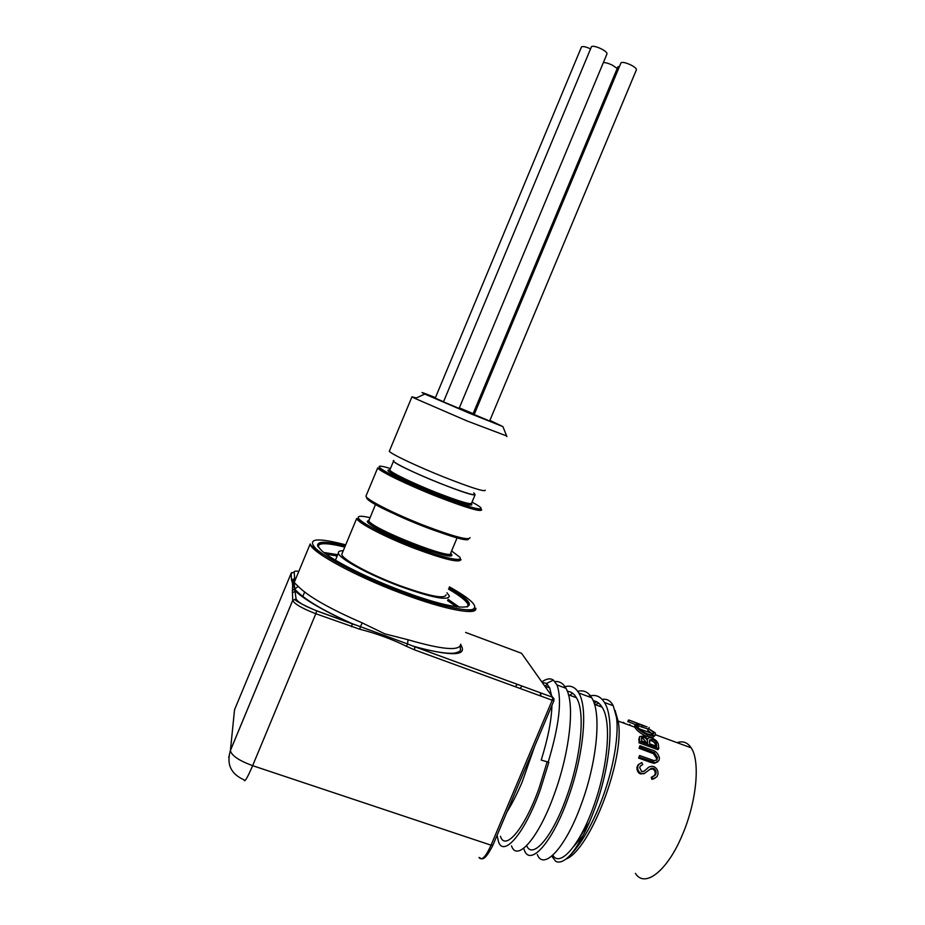 <?xml version="1.0" encoding="UTF-8"?>
<svg xmlns="http://www.w3.org/2000/svg" width="925" height="925" viewBox="0 0 925 925"><rect width="100%" height="100%" fill="white"/><g stroke="black" fill="none" stroke-linecap="round" stroke-linejoin="round"><path stroke-width="1.39" d="M511.513 845.866C516.74 862.077 538.096 839.426 554.133 794.633C569.58 752.881 575.385 703.555 565.938 688.269C563.232 683.367 559.59 681.135 555 681.586M547.484 684.315L544.802 686.096M541.819 681.922C546.455 678.615 550.329 678.013 553.439 680.118L557 684.962C562.169 699.543 559.243 725.246 548.213 762.084L541.206 760.096L548.213 762.084M548.837 762.304L540.293 789.823C524.186 834.801 503.246 857.567 498.425 841.484L497.095 835.31M537.309 854.492C543.287 870.899 565.395 848.676 581.363 804.091C596.764 762.605 601.874 713.291 591.734 697.808C588.288 691.993 583.617 689.83 577.697 691.31M572.737 693.322L569.65 695.242M563.221 687.263C569.881 684.72 575.061 686.628 578.761 692.998C588.554 708.388 583.108 757.702 567.673 799.339C551.682 843.97 529.979 866.447 524.348 850.179L523.677 848.294M551.751 856.099L555.601 861.198C559.371 863.441 564.319 861.348 570.459 854.92C579.94 845.138 589.052 830.107 597.793 809.803C611.864 777.012 619.484 737.792 616.455 717.21L613.252 705.74C610.558 700.653 606.858 698.548 602.175 699.416M596.556 701.705L594.139 703.324M588.127 696.467C595.006 694.016 600.429 696.016 604.418 702.468C614.917 718.043 610.165 767.368 594.763 808.751C587.097 829.436 579.004 844.826 570.459 854.92M526.649 845.612C532.072 859.683 551.947 838.374 566.482 797.315C580.738 758.407 585.745 712.215 576.437 697.751C574.09 693.669 571.06 691.53 567.326 691.345M500.46 836.281C504.842 851.347 524.348 829.829 539.206 787.822L547.068 762.165M542.073 682.28L546.502 683.436L549.693 687.888L551.566 695.704M551.947 705.347C551.485 720.425 547.912 738.67 541.206 760.096M552.838 855.139C559.428 867.638 579.385 846.387 593.468 806.704C607.702 767.981 612.049 721.801 602.082 707.174C599.724 703.301 596.741 701.127 593.156 700.676M574.367 696.976L575.697 696.548M393.911 460.569C388.812 460.558 413.186 472.698 439.687 483.22C467.194 493.881 478.537 497.107 473.727 492.886M485.255 490.215C484.897 492.135 471.022 487.706 443.642 476.942C416.828 466.235 390.408 453.689 389.309 451.261L389.564 450.648M416.285 397.97L411.96 396.802L415.14 398.49L467.021 420.944L506.623 435.941M489.903 420.389L502.911 426.598L468.975 413.047L424.806 394.073C418.852 391.217 422.39 392.397 435.444 397.611M474.178 414.527L489.637 421.014L636.331 69.999C636.851 68.855 635.001 67.167 630.804 64.947C625.843 62.657 622.583 61.917 621.033 62.75L620.872 63.131M459.355 407.856L473.126 413.648M435.236 398.108L443.526 401.751M473.091 413.729L474.259 414.319M443.48 401.866L459.124 408.411L606.916 54.066C607.447 52.875 605.528 51.118 601.169 48.805C596.243 46.528 593.018 45.799 591.503 46.62L591.329 47.025M617.229 68.462L612.211 65.085C608.28 63.235 605.332 62.414 603.343 62.622M590.566 48.863C585.895 46.77 582.877 46.111 581.501 46.898L581.339 47.291M619.519 66.38L617.796 67.097M677.077 742.659C682.881 740.705 687.576 742.428 691.148 747.816C700.433 760.974 696.745 801.836 682.176 835.321C667.191 871.281 644.586 888.439 635.417 873.385M589.537 821.99L579.05 838.281M654.969 778.272L651.905 779.405L651.246 777.312L655.409 774.965L656.045 773.416L655.189 773.994C655.432 771.681 654.53 769.993 652.472 768.929L649.188 769.635M653.79 776.26L655.189 773.994M644.598 773.335L640.562 773.936C638.146 773.08 636.92 770.872 636.909 767.299L638.967 764.096M656.045 773.416C656.288 771.045 655.386 769.322 653.327 768.259L651.35 768.293L644.54 773.358L641.383 773.485C638.632 772.132 637.418 769.866 637.741 766.709L638.504 764.674L641.765 762.489L642.748 764.536L640.505 765.865M643.858 771.381L647.685 768.166M656.114 760.304L657.108 759.159C657.305 759.98 656.149 760.431 653.663 760.523L639.603 755.517L638.597 758.061L650.206 762.246L654.264 763.368L657.802 761.83M656.253 760.061L656.646 758.546L653.489 753.69L639.094 748.29L639.95 745.689L639.094 748.29M638.701 739.931L639.626 736.566L638.944 742.798L657.918 749.701L658.785 748.475L639.799 741.572L638.944 742.798M638.886 725.015L637.302 725.547L637.626 726.587C639.129 729.212 642.378 731.64 647.373 733.872C651.003 735.04 653.108 734.947 653.674 733.583L653.212 732.08L648.402 728.507L655.131 732.785L655.64 734.566L653.79 735.861L647.546 734.855C641.499 732.218 637.533 729.212 635.672 725.836L635.302 724.622L637.325 724.113L638.886 725.015L637.637 726.622M652.853 734.45L647.697 730.16L648.402 728.507M655.339 735.167L652.992 737.364L646.737 736.323C641.048 733.918 637.117 730.958 634.92 727.432L634.712 725.928M635.753 725.674L636.643 725.778M648.159 729.085L638.504 725.905M635.302 724.553L628.584 721.812L629.162 720.101L628.364 720.147M623.415 722.356L624.884 723.535M653.327 768.259L652.472 768.929M651.35 768.293L650.495 768.964M644.54 773.358L643.719 773.843M641.383 773.485L640.562 773.936M637.741 766.709L636.909 767.299M642.748 764.536L640.227 766.212L639.695 767.634L641.638 771.566L644.378 771.08L645.893 769.6M646.737 768.987C648.575 766.802 650.853 765.958 653.57 766.467C656.762 768.016 658.242 770.56 658.01 774.121L656.958 776.722L651.905 779.405M652.715 778.989L652.067 776.85M657.108 759.159L657.525 757.563L656.646 758.546M657.525 757.563L654.368 752.603L653.489 753.69M654.368 752.603L639.961 747.203M639.95 745.689L651.478 749.874C655.594 750.707 658.265 753.482 659.479 758.188L658.912 760.547L654.264 763.368M655.131 762.535L639.452 757.228L638.597 758.061M639.603 755.517L639.452 757.228M639.626 736.566L643.58 735.988L647.882 738.982C648.379 737.653 649.812 737.398 652.206 738.243C655.756 739.734 657.802 741.815 658.334 744.452L658.785 748.475M639.545 738.636L639.799 741.572M656.507 744.509C656.507 742.451 655.154 740.74 652.449 739.376L649.57 740.012L649.685 743.839L656.727 746.394L656.507 744.509L655.675 746.013M647.65 742.22C647.72 740.197 646.448 738.508 643.835 737.179L641.545 737.618L641.649 740.902L647.743 743.122L647.65 742.22L647.188 742.925M646.691 742.74L643.002 738.555L643.835 737.179M643.002 738.555L641.43 738.335M655.652 745.804C655.455 743.515 654.114 741.838 651.616 740.775L652.449 739.376M651.616 740.775L649.454 740.613M653.374 732.322L652.622 733.918M653.79 735.861L652.992 737.364M647.546 734.855L646.737 736.323M635.672 725.836L634.92 727.432M647.107 726.888L642.366 725.466L641.707 727.143M642.366 725.466L629.162 720.101M631.023 720.795L645.118 726.16M630.572 725.385L629.694 724.553M393.842 461.575C397.773 466.801 468.328 495.892 474.548 494.875M343.244 550.768C339.718 550.71 338.099 551.473 338.388 553.081C338.631 558.272 368.277 574.494 399.461 586.126C431.316 597.562 447.954 600.915 449.388 596.163L446.972 592.74M565.811 859.163C590.254 850.283 625.207 758.095 618.258 721.604L615.067 710.388M595.18 704.63L598.764 703.173M599.192 706.11L601.019 705.59M601.053 706.793L601.678 706.538M345.707 544.837C316.385 537.205 306.464 538.512 315.968 548.756C327.277 559.082 364.531 577.952 402.074 592.035C446.047 609.413 478.618 612.928 475.774 608.199C477.982 615.865 445.145 609.887 401.704 593.457C354.784 576.032 310.465 551.67 310.187 543.969L294.196 582.507L298.185 586.381C308.337 596.579 329.705 608.754 362.276 622.918L384.835 633.856L408.11 639.765L407.497 643.927L415.047 646.933L414.308 649.766L406.514 646.332C391.772 639.082 376.209 633.382 359.848 629.254L315.807 613.726L252.641 765.669L491.048 845.184L552.225 700.225L414.308 649.766M342.389 552.838L341.764 554.341C341.996 559.232 369.85 574.46 399.137 585.386C429.073 596.151 444.728 599.296 446.093 594.833M362.276 622.918L360.392 626.664L407.497 643.927L406.514 646.332M291.514 579.952L291.132 573.327L234.534 709.776L230.417 750.418L292.716 600.337L292.369 590.508C292.809 585.722 292.624 582.565 291.803 581.05L291.514 579.952L294.659 578.611L294.011 579.512C292.751 581.732 292.971 584.901 294.659 589.017L296.081 598.891C297.492 602.036 304.371 606.002 316.72 610.812L360.392 626.664L359.848 629.254M354.68 624.768C323.311 610.824 303.319 598.903 294.705 589.017L298.185 586.381M291.803 581.05L295.584 579.154M292.265 592.705L295.549 591.295C306.106 600.683 325.033 611.529 352.298 623.855L351.465 626.768M534.708 746.186L522.209 781.914C517.283 793.523 512.173 803.594 506.888 812.115M520 688.431L522.105 686.084M651.408 751.366L650.529 752.441M651.073 761.414L650.206 762.246M323.738 552.445L337.717 554.699M448.07 599.296L459.367 607.216M456.615 606.869L447.538 600.579M337.174 555.994L325.993 554.133M460.87 559.533C459.841 563.186 444.416 559.475 414.573 548.409C385.586 537.344 357.617 522.787 356.715 518.555L356.749 518.486C358.322 520.116 383.332 535.263 412.411 546.132C441.329 558.018 463.217 561.255 460.87 559.533L460.823 559.648M370 517.688C361.606 515.722 357.709 515.792 358.299 517.884C359.617 522.174 386.534 536.142 414.92 547.057C443.353 558.041 463.934 562.446 459.771 557.139L451.608 550.965M369.191 519.619L368.855 520.694C370.266 528.325 455.886 561.88 450.787 552.907L457.505 536.858M450.787 553.393L451.099 553.786C461.355 565.291 369.052 529.748 367.283 521.365L369.052 519.977M366.369 495.153L365.942 496.193C366.705 499.835 394.975 514.15 424.147 525.458C453.932 536.72 469.229 540.778 470.039 537.633M468.501 538.812C469.796 546.606 367.815 505.686 366.635 497.823M455.25 536.234C443.526 535.668 386.916 512.554 377.955 504.622M390.442 468.547C361.779 459.656 391.587 477.219 436.669 494.956C474.745 510.172 493.557 513.491 472.016 502.148M481.694 509.767C481.162 512.265 466.038 507.767 436.334 496.262C407.22 484.781 378.73 470.894 377.712 467.877C378.984 468.42 406.838 483.683 436.692 495.025C466.905 506.172 481.913 511.086 481.694 509.767M310.187 543.969C311.193 548.618 354.321 575.049 402.086 592.081C437.421 604.927 460.662 610.812 471.808 609.679C479.416 607.158 471.958 599.55 449.434 586.855M573.303 846.953L583.166 835.437M471.38 503.663C474.433 507.363 462.488 504.021 435.548 493.638C406.202 482.075 380.661 468.767 389.818 470.073L389.876 470.189C391.183 472.71 413.371 483.44 435.883 492.343C459.251 501.419 471.172 504.992 471.634 503.073L475.08 494.829M390.061 469.461L393.507 461.193M344.782 547.08C326.86 542.674 317.992 542.605 318.142 546.872C315.194 541.576 324.236 541.241 345.279 545.877M448.995 587.895C463.587 596.729 469.958 602.452 468.119 605.054C467.241 601.516 460.696 596.186 448.498 589.075M449.018 587.826C490.308 610.569 465.83 615.194 401.508 590.751C367.572 578.009 333.705 561.012 322.282 551.254C312.257 541.483 319.934 539.668 345.303 545.819M540.813 696.051L540.79 692.929M517.295 684.315L515.341 686.732M408.11 639.765C442.462 649.743 459.991 651.212 460.696 644.17M460.696 644.69C467.9 655.906 452.683 656.623 415.036 646.841L552.688 697.288L521.561 653.293L465.61 632.434M302.602 596.937L304.626 592.058M354.506 624.687L316.72 610.893L315.807 613.726C302.117 608.407 294.428 603.967 292.716 600.418L296.081 598.891M316.72 610.812L316.72 610.893C287.351 598.336 297.827 598.625 292.716 600.418L230.406 750.533C226.336 764.223 230.88 773.982 244.038 779.833C244.397 782.908 247.264 778.191 252.641 765.669C238.904 760.593 231.493 755.552 230.406 750.533L228.741 757.494M298.821 571.361C295.746 570.887 294.196 571.095 294.185 572.02L291.132 573.327L291.618 572.587M234.904 708.862L234.534 709.776M294.185 572.02L294.659 578.611L295.827 578.414M492.886 845.288C483.382 863.742 481.578 858.169 479.023 857.463C481.613 861.152 485.613 857.059 491.048 845.184L492.933 845.161L553.971 700.549M292.369 590.508L294.659 589.017M552.225 700.225L554.006 700.468L552.745 697.392L552.225 700.225M554.087 698.872L552.688 697.288L412.851 646.066M557 684.962L565.961 688.281M578.761 692.998L591.757 697.797M604.453 702.491L613.252 705.74M544.756 686.072L549.693 687.888M568.447 694.791L576.425 697.728M594.474 704.376L602.082 707.174M411.96 396.802L389.309 451.261M424.806 394.073L415.14 398.49M502.911 426.598L506.888 436.588M591.503 46.62L443.468 401.901M617.946 66.727L473.08 413.752M581.501 46.898L435.224 398.143M621.033 62.75L474.167 414.562M616.813 720.575L634.793 727.166M639.464 728.877L652.437 733.629M655.582 734.785L691.148 747.816M654.588 775.474L655.409 774.965M637.637 765.357L638.504 764.674M637.036 726.148L637.302 725.547M634.562 726.275L635.302 724.622M635.556 725.605L637.487 726.31M653.212 732.08L655.131 732.785M648.795 728.449L649.153 727.432M627.855 721.766L628.399 720.055M325.808 553.994L337.197 555.937M447.561 600.51L456.962 606.916M375.908 503.489L368.797 520.821C365.202 522.498 385.69 534.326 410.584 544.004C435.652 554.156 453.793 557.648 450.752 553.485M377.712 467.877L365.976 496.101M471.634 503.524C471.357 506.391 459.32 503.073 435.525 493.568C415.603 485.949 392.339 474.213 392.512 473.6L389.807 470.085M540.466 695.924L540.42 692.79M335.417 560.226L338.388 553.081M467.298 607.02L468.119 605.054M618.258 721.604L616.455 717.21M546.502 683.436L553.439 680.118M475.45 608.997L475.774 608.199M341.764 554.341L356.68 518.462M294.196 582.507L294.705 589.017M460.43 645.708L460.303 649.177C461.436 650.587 459.39 651.928 454.152 653.189C445.63 653.848 431.802 651.454 412.689 646.02"/></g></svg>
